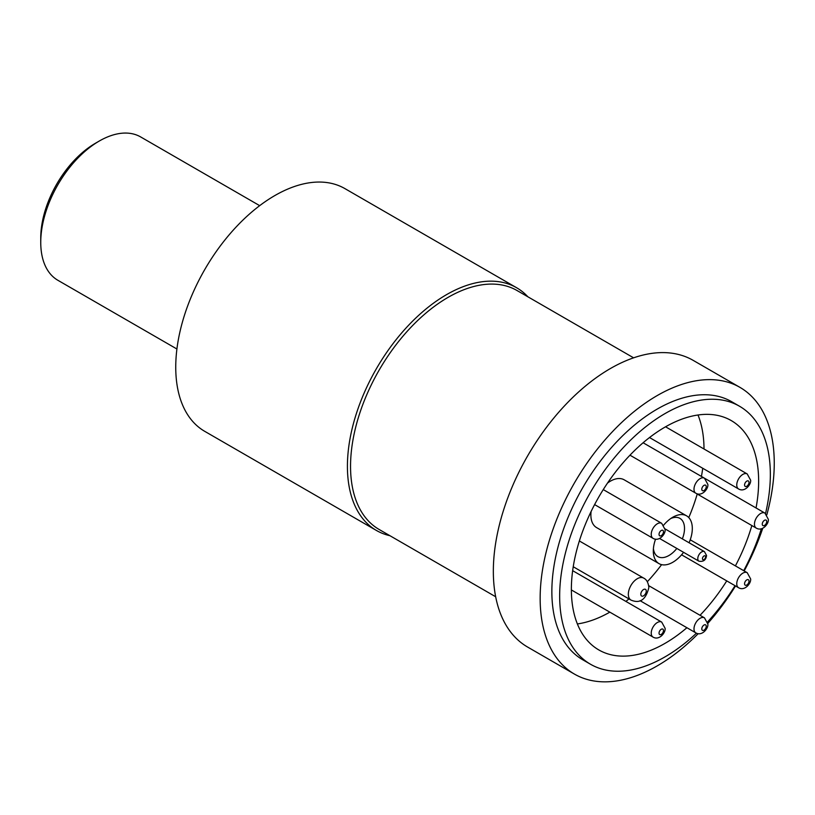 <?xml version="1.0" encoding="UTF-8"?>
<svg xmlns="http://www.w3.org/2000/svg" width="815" height="815" viewBox="0 0 815 815"><rect width="100%" height="100%" fill="white"/><g stroke="black" fill="none" stroke-linecap="round" stroke-linejoin="round"><path stroke-width="1.22" d="M696.448 633.184A148.982 86.013 -60 0 1 590.518 664.256A148.982 86.013 -60 0 1 559.661 596.06A148.982 86.013 -60 0 1 624.687 446.131A148.982 86.013 -60 0 1 739.49 406.227A148.982 86.013 -60 0 1 770.348 474.422A148.982 86.013 -60 0 1 765.55 513.501M761.363 528.762A148.982 86.013 -60 0 1 743.698 570.673M735.038 585.679A148.982 86.013 -60 0 1 707.573 621.927M686.913 627.723A132.427 76.457 -60 0 1 598.791 649.922A132.427 76.457 -60 0 1 571.366 589.306A132.427 76.457 -60 0 1 629.17 456.033A132.427 76.457 -60 0 1 731.218 420.56A132.427 76.457 -60 0 1 758.643 481.176A132.427 76.457 -60 0 1 756.045 507.969M751.848 525.553A132.427 76.457 -60 0 1 735.405 565.885M726.746 580.891A132.427 76.457 -60 0 1 700.034 615.294M176.916 349.014L57.896 280.299A82.763 47.79 -60 0 1 40.75 242.412L40.75 237.899A77.252 44.601 -60 0 1 95.375 143.297L99.277 141.036A82.763 47.79 -60 0 1 140.659 136.94L259.679 205.655M698.007 414.998A132.427 76.457 -60 0 1 704.017 449.004M702.734 468.268A132.427 76.457 -60 0 1 701.42 476.429M697.222 494.012A132.427 76.457 -60 0 1 688.777 517.586M661.597 564.652A132.427 76.457 -60 0 1 647.324 581.727M628.986 598.933A132.427 76.457 -60 0 1 625.869 601.399M609.834 612.147A132.427 76.457 -60 0 1 577.377 623.944M666.466 476.255A8.659 5.002 120 0 0 666.527 476.296L756.259 528.1A8.659 5.002 -60 0 1 754.466 524.137A8.659 5.002 -60 0 1 758.245 515.416A8.659 5.002 -60 0 1 764.928 513.093L704.547 478.232M663.685 525.105A27.588 15.933 -60 0 1 672.813 517.219A27.588 15.933 -60 0 1 686.607 515.854L624.178 479.811A27.588 15.933 120 0 0 607.521 483.071M591.089 511.545A27.588 15.933 120 0 0 590.875 514.968A27.588 15.933 120 0 0 596.59 527.6L659.019 563.634A27.588 15.933 -60 0 1 653.304 551.011A27.588 15.933 -60 0 1 655.566 539.163M739.969 387.38L693.147 360.352A165.526 95.569 120 0 0 565.59 404.698A165.526 95.569 120 0 0 493.34 571.284A165.526 95.569 120 0 0 527.621 647.059L574.432 674.087A165.526 95.569 -60 0 1 540.151 598.312A165.526 95.569 -60 0 1 612.411 431.726A165.526 95.569 -60 0 1 739.969 387.38A165.526 95.569 -60 0 1 774.25 463.154A165.526 95.569 -60 0 1 766.844 514.764M762.738 528.273A165.526 95.569 -60 0 1 744.187 570.948M735.527 585.954A165.526 95.569 -60 0 1 707.827 623.363M698.19 633.673A165.526 95.569 -60 0 1 574.432 674.087M739.49 406.227L731.687 401.714A148.982 86.013 120 0 0 616.884 441.628A148.982 86.013 120 0 0 551.857 591.558A148.982 86.013 120 0 0 582.715 659.753L590.518 664.256M527.875 296.782A140.149 80.919 120 0 0 516.588 287.726A140.149 80.919 120 0 0 408.59 325.267A140.149 80.919 120 0 0 347.414 466.312A140.149 80.919 120 0 0 376.438 530.473A140.149 80.919 120 0 0 389.937 535.71M376.438 530.473L204.769 431.359A140.149 80.919 -60 0 1 175.745 367.198A140.149 80.919 -60 0 1 236.921 226.163A140.149 80.919 -60 0 1 344.918 188.611L516.588 287.726M40.75 242.412A82.763 47.79 -60 0 1 99.277 141.036M653.406 548.566A22.066 12.745 120 0 0 657.868 556.604A22.066 12.745 120 0 0 676.837 548.444M682.349 538.888A22.066 12.745 120 0 0 684.508 528.487A22.066 12.745 120 0 0 679.944 518.381A22.066 12.745 120 0 0 670.745 518.534M686.607 515.854A27.588 15.933 -60 0 1 692.312 528.487A27.588 15.933 -60 0 1 689.082 542.77M683.561 552.326A27.588 15.933 -60 0 1 659.019 563.634M659.04 534.365A3.148 1.813 120 0 0 661.26 535.649A3.148 1.813 120 0 0 663.481 531.798A3.148 1.813 120 0 0 661.26 530.504A3.148 1.813 120 0 0 659.04 534.365M701.797 489.224A3.148 1.813 120 0 0 704.017 490.508A3.148 1.813 120 0 0 706.248 486.647A3.148 1.813 120 0 0 704.017 485.363A3.148 1.813 120 0 0 701.797 489.224M744.564 484.986A3.148 1.813 120 0 0 746.784 486.27A3.148 1.813 120 0 0 749.005 482.419A3.148 1.813 120 0 0 746.784 481.135A3.148 1.813 120 0 0 744.564 484.986M762.269 524.137A3.148 1.813 120 0 0 764.501 525.42A3.148 1.813 120 0 0 766.721 521.569A3.148 1.813 120 0 0 764.501 520.286A3.148 1.813 120 0 0 762.269 524.137M744.564 583.744A3.148 1.813 120 0 0 746.784 585.027A3.148 1.813 120 0 0 749.005 581.166A3.148 1.813 120 0 0 746.784 579.883A3.148 1.813 120 0 0 744.564 583.744M701.797 628.885A3.148 1.813 120 0 0 704.017 630.168A3.148 1.813 120 0 0 706.248 626.317A3.148 1.813 120 0 0 704.017 625.024A3.148 1.813 120 0 0 701.797 628.885M659.04 633.112A3.148 1.813 120 0 0 661.26 634.396A3.148 1.813 120 0 0 663.481 630.545A3.148 1.813 120 0 0 661.26 629.261A3.148 1.813 120 0 0 659.04 633.112M640.814 594.257A3.861 2.231 120 0 0 643.544 595.836A3.861 2.231 120 0 0 646.275 591.099A3.861 2.231 120 0 0 643.544 589.53A3.861 2.231 120 0 0 640.814 594.257M702.459 558.662A2.211 1.273 120 0 0 704.017 559.569A2.211 1.273 120 0 0 705.586 556.869A2.211 1.273 120 0 0 704.017 555.962A2.211 1.273 120 0 0 702.459 558.662M633.601 357.826L517.046 290.537A137.939 79.646 120 0 0 410.75 327.487A137.939 79.646 120 0 0 350.542 466.312A137.939 79.646 120 0 0 379.107 529.455L495.663 596.753M661.688 523.322L665.101 529.536C665.814 533.713 659.243 542.118 653.029 538.328A8.659 5.002 -60 0 1 651.236 534.365A8.659 5.002 -60 0 1 655.016 525.644A8.659 5.002 -60 0 1 661.688 523.322L603.263 489.591M629.975 455.188L695.786 493.187A8.659 5.002 -60 0 1 693.993 489.224A8.659 5.002 -60 0 1 697.772 480.504A8.659 5.002 -60 0 1 704.455 478.181L643.106 442.759M649.514 437.543L738.553 488.949A8.659 5.002 -60 0 1 736.76 484.986A8.659 5.002 -60 0 1 740.54 476.266A8.659 5.002 -60 0 1 747.212 473.943L665.56 426.795M681.574 554.811L738.553 587.707A8.659 5.002 -60 0 1 736.76 583.744A8.659 5.002 -60 0 1 740.54 575.023A8.659 5.002 -60 0 1 747.212 572.701L690.234 539.805M640.06 600.675L695.786 632.848A8.659 5.002 -60 0 1 693.993 628.885A8.659 5.002 -60 0 1 697.772 620.164A8.659 5.002 -60 0 1 704.455 617.841L648.73 585.669M571.366 589.938L653.029 637.086A8.659 5.002 -60 0 1 651.236 633.112A8.659 5.002 -60 0 1 655.016 624.402A8.659 5.002 -60 0 1 661.688 622.079L572.66 570.673M573.23 566.741L630.963 600.064A12.694 7.325 -60 0 1 628.334 594.257A12.694 7.325 -60 0 1 633.866 581.482A12.694 7.325 -60 0 1 643.646 578.09L579.363 540.966M659.559 538.471L698.924 561.189A5.522 3.189 -60 0 1 697.783 558.662A5.522 3.189 -60 0 1 700.187 553.11A5.522 3.189 -60 0 1 704.435 551.633L665.071 528.904M653.029 538.328L594.604 504.597M695.786 493.187C702 496.977 708.581 488.572 707.858 484.395L704.455 478.181M738.553 488.949C744.767 492.739 751.338 484.334 750.625 480.167L747.212 473.943M756.259 528.1C762.473 531.889 769.054 523.485 768.331 519.318L764.928 513.093M738.553 587.707C744.767 591.496 751.338 583.092 750.625 578.915L747.212 572.701M695.786 632.848C702 636.637 708.581 628.233 707.858 624.056L704.455 617.841M653.029 637.086C659.243 640.875 665.814 632.471 665.101 628.294L661.688 622.079M630.963 600.064C639.918 603.925 645.888 599.738 648.862 587.503C648.322 582.603 646.58 579.465 643.646 578.09M698.924 561.189C703.427 561.963 705.963 560.068 706.554 555.514L704.435 551.633"/></g></svg>

